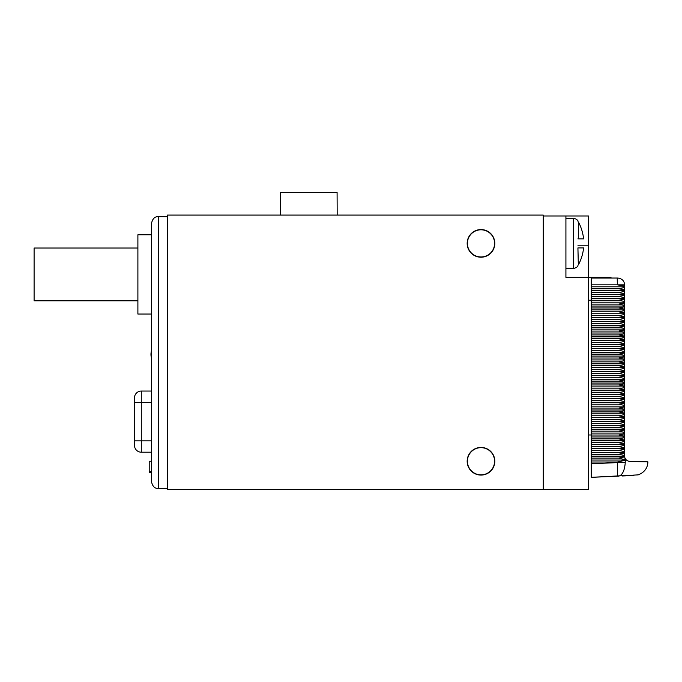 <?xml version="1.0" encoding="UTF-8"?>
<svg xmlns="http://www.w3.org/2000/svg" width="682" height="682" viewBox="0 0 682 682"><rect width="100%" height="100%" fill="white"/><g stroke="black" fill="none" stroke-linecap="round" stroke-linejoin="round"><path stroke-width="1.02" d="M543.273 215.086L167.337 215.086L167.337 489.565L543.273 489.565L543.273 215.086M543.273 489.565L588.566 489.565L588.566 215.989L543.273 215.989M565.915 215.989L565.915 277.352L610.987 277.352L610.987 278.043M588.566 434.988L591.285 434.988M588.566 300.233L591.285 300.233M591.285 278.043L617.781 278.043C622.061 278.606 624.328 280.873 624.576 284.837L624.576 286.798L591.285 286.798L591.285 278.043M617.219 278.043L617.338 284.837L591.285 284.837M617.781 278.043C622.061 278.606 624.328 280.873 624.576 284.837L617.338 284.837L624.576 286.056M630.236 461.484C627.807 461.271 626.144 460.273 625.249 458.509C626.144 460.273 627.807 461.271 630.236 461.484L647.9 461.85C647.653 468.108 644.413 472.447 638.19 474.877L591.285 477.332L617.696 476.181C640.389 475.192 640.389 475.192 617.696 476.181L591.285 477.332L591.285 286.798M618.821 476.13L617.73 475.78M622.385 475.976L626.298 475.806M631.31 475.584L633.902 475.473M591.285 462.004L617.338 462.004L617.338 462.609L625.249 462.609C655.129 461.612 655.129 461.612 625.249 462.609C624.132 477.673 617.176 476.13 617.696 476.181L617.338 462.609L591.285 463.743M591.285 460.043L626.34 460.043L617.338 462.004M591.285 458.116L618.642 458.116L626.34 460.043M591.285 456.198L624.584 456.198L624.678 456.897L618.642 458.116M591.285 454.272L618.642 454.272L624.576 455.457L624.584 456.198M591.285 452.345L624.576 452.345L624.576 453.087L618.642 454.272M591.285 450.418L618.642 450.418L624.576 451.603L624.576 452.345M591.285 448.492L624.576 448.492L624.576 449.242L618.642 450.418M591.285 446.574L618.642 446.574L624.576 447.75L624.576 448.492M591.285 444.647L624.576 444.647L624.576 445.389L618.642 446.574M591.285 442.72L618.642 442.72L624.576 443.905L624.576 444.647M591.285 440.794L624.576 440.794L624.576 441.535L618.642 442.72M591.285 438.867L618.642 438.867L624.576 440.052L624.576 440.794M591.285 436.949L624.576 436.949L624.576 437.691L618.642 438.867M591.285 435.022L618.642 435.022L624.576 436.207L624.576 436.949M591.285 433.096L624.576 433.096L624.576 433.837L618.642 435.022M591.285 431.169L618.642 431.169L624.576 432.354L624.576 433.096M591.285 429.242L624.576 429.242L624.576 429.984L618.642 431.169M591.285 427.324L618.642 427.324L624.576 428.501L624.576 429.242M591.285 425.398L624.576 425.398L624.576 426.139L618.642 427.324M591.285 423.471L618.642 423.471L624.576 424.656L624.576 425.398M591.285 421.544L624.576 421.544L624.576 422.286L618.642 423.471M591.285 419.618L618.642 419.618L624.576 420.803L624.576 421.544M591.285 417.699L624.576 417.699L624.576 418.441L618.642 419.618M591.285 415.773L618.642 415.773L624.576 416.958L624.576 417.699M591.285 413.846L624.576 413.846L624.576 414.588L618.642 415.773M591.285 411.919L618.642 411.919L624.576 413.104L624.576 413.846M591.285 409.993L624.576 409.993L624.576 410.735L618.642 411.919M591.285 408.075L618.642 408.075L624.576 409.251L624.576 409.993M591.285 406.148L624.576 406.148L624.576 406.89L618.642 408.075M591.285 404.221L618.642 404.221L624.576 405.406L624.576 406.148M591.285 402.295L624.576 402.295L624.576 403.036L618.642 404.221M591.285 400.368L618.642 400.368L624.576 401.553L624.576 402.295M591.285 398.45L624.576 398.45L624.576 399.192L618.642 400.368M591.285 396.523L618.642 396.523L624.576 397.7L624.576 398.45M591.285 394.597L624.576 394.597L624.576 395.338L618.642 396.523M591.285 392.67L618.642 392.67L624.576 393.855L624.576 394.597M591.285 390.743L624.576 390.743L624.576 391.485L618.642 392.67M591.285 388.825L618.642 388.825L624.576 390.002L624.576 390.743M591.285 386.899L624.576 386.899L624.576 387.64L618.642 388.825M591.285 384.972L618.642 384.972L624.576 386.157L624.576 386.899M591.285 383.045L624.576 383.045L624.576 383.787L618.642 384.972M591.285 381.119L618.642 381.119L624.576 382.304L624.576 383.045M591.285 379.201L624.576 379.201L624.576 379.942L618.642 381.119M591.285 377.274L618.642 377.274L624.576 378.45L624.576 379.201M591.285 375.347L624.576 375.347L624.576 376.089L618.642 377.274M591.285 373.421L618.642 373.421L624.576 374.606L624.576 375.347M591.285 371.494L624.576 371.494L624.576 372.236L618.642 373.421M591.285 369.567L618.642 369.567L624.576 370.752L624.576 371.494M591.285 367.649L624.576 367.649L624.576 368.391L618.642 369.567M591.285 365.723L618.642 365.723L624.576 366.907L624.576 367.649M591.285 363.796L624.576 363.796L624.576 364.538L618.642 365.723M591.285 361.869L618.642 361.869L624.576 363.054L624.576 363.796M591.285 359.943L624.576 359.943L624.576 360.693L618.642 361.869M591.285 358.024L618.642 358.024L624.576 359.201L624.576 359.943M591.285 356.098L624.576 356.098L624.576 356.839L618.642 358.024M591.285 354.171L618.642 354.171L624.576 355.356L624.576 356.098M591.285 352.244L624.576 352.244L624.576 352.986L618.642 354.171M591.285 350.318L618.642 350.318L624.576 351.503L624.576 352.244M591.285 348.4L624.576 348.4L624.576 349.141L618.642 350.318M591.285 346.473L618.642 346.473L624.576 347.658L624.576 348.4M591.285 344.546L624.576 344.546L624.576 345.288L618.642 346.473M591.285 342.62L618.642 342.62L624.576 343.805L624.576 344.546M591.285 340.693L624.576 340.693L624.576 341.435L618.642 342.62M591.285 338.775L618.642 338.775L624.576 339.951L624.576 340.693M591.285 336.848L624.576 336.848L624.576 337.59L618.642 338.775M591.285 334.922L618.642 334.922L624.576 336.107L624.576 336.848M591.285 332.995L624.576 332.995L624.576 333.737L618.642 334.922M591.285 331.068L618.642 331.068L624.576 332.253L624.576 332.995M591.285 329.15L624.576 329.15L624.576 329.892L618.642 331.068M591.285 327.224L618.642 327.224L624.576 328.409L624.576 329.15M591.285 325.297L624.576 325.297L624.576 326.039L618.642 327.224M591.285 323.37L618.642 323.37L624.576 324.555L624.576 325.297M591.285 321.444L624.576 321.444L624.576 322.185L618.642 323.37M591.285 319.526L618.642 319.526L624.576 320.702L624.576 321.444M591.285 317.599L624.576 317.599L624.576 318.341L618.642 319.526M591.285 315.672L618.642 315.672L624.576 316.857L624.576 317.599M591.285 313.746L624.576 313.746L624.576 314.487L618.642 315.672M591.285 311.819L618.642 311.819L624.576 313.004L624.576 313.746M591.285 309.901L624.576 309.901L624.576 310.642L618.642 311.819M591.285 307.974L618.642 307.974L624.576 309.151L624.576 309.901M591.285 306.048L624.576 306.048L624.576 306.789L618.642 307.974M591.285 304.121L618.642 304.121L624.576 305.306L624.576 306.048M591.285 302.194L624.576 302.194L624.576 302.936L618.642 304.121M591.285 300.276L618.642 300.276L624.576 301.453L624.576 302.194M591.285 298.349L624.576 298.349L624.576 299.091L618.642 300.276M591.285 296.423L618.642 296.423L624.576 297.608L624.576 298.349M591.285 294.496L624.576 294.496L624.576 295.238L618.642 296.423M591.285 292.569L618.642 292.569L624.576 293.754L624.576 294.496M591.285 290.643L624.576 290.643L624.576 291.393L618.642 292.569M591.285 288.725L618.642 288.725L624.576 289.901L624.576 290.643M618.642 288.725L624.576 287.54L624.576 286.798M624.576 455.457L624.576 453.087M624.576 451.603L624.576 449.242M624.576 447.75L624.576 445.389M624.576 443.905L624.576 441.535M624.576 440.052L624.576 437.691M624.576 436.207L624.576 433.837M624.576 432.354L624.576 429.984M624.576 428.501L624.576 426.139M624.576 424.656L624.576 422.286M624.576 420.803L624.576 418.441M624.576 416.958L624.576 414.588M624.576 413.104L624.576 410.735M624.576 409.251L624.576 406.89M624.576 405.406L624.576 403.036M624.576 401.553L624.576 399.192M624.576 397.7L624.576 395.338M624.576 393.855L624.576 391.485M624.576 390.002L624.576 387.64M624.576 386.157L624.576 383.787M624.576 382.304L624.576 379.942M624.576 378.45L624.576 376.089M624.576 374.606L624.576 372.236M624.576 370.752L624.576 368.391M624.576 366.907L624.576 364.538M624.576 363.054L624.576 360.693M624.576 359.201L624.576 356.839M624.576 355.356L624.576 352.986M624.576 351.503L624.576 349.141M624.576 347.658L624.576 345.288M624.576 343.805L624.576 341.435M624.576 339.951L624.576 337.59M624.576 336.107L624.576 333.737M624.576 332.253L624.576 329.892M624.576 328.409L624.576 326.039M624.576 324.555L624.576 322.185M624.576 320.702L624.576 318.341M624.576 316.857L624.576 314.487M624.576 313.004L624.576 310.642M624.576 309.151L624.576 306.789M624.576 305.306L624.576 302.936M624.576 301.453L624.576 299.091M624.576 297.608L624.576 295.238M624.576 293.754L624.576 291.393M624.576 289.901L624.576 287.54M625.249 459.574L624.678 456.897M577.918 265.579L577.918 266.04A5.661 5.661 0 0 1 573.383 268.307L565.915 268.307M577.918 221.207L577.918 220.746A5.661 5.661 0 0 0 573.383 218.479L565.915 218.479M577.918 247.924L578.336 264.923A45.063 45.063 0 0 0 583.579 247.924L578.336 247.924M577.918 238.862L583.579 238.862A45.063 45.063 0 0 0 578.336 221.863L578.336 238.862M467.17 461.254A13.819 13.819 0 0 0 480.989 475.081A13.819 13.819 0 0 0 494.817 461.254A13.819 13.819 0 0 0 480.989 447.435A13.819 13.819 0 0 0 467.17 461.254M467.17 243.389A13.819 13.819 0 0 0 480.989 257.216A13.819 13.819 0 0 0 494.817 243.389A13.819 13.819 0 0 0 480.989 229.57A13.819 13.819 0 0 0 467.17 243.389M151.481 223.466L151.481 234.787L137.892 234.787L137.892 314.052L151.481 314.052L151.481 481.637L151.481 223.466C152.521 218.734 154.788 216.467 158.275 216.671L167.337 216.671M151.481 481.637C152.521 486.368 154.788 488.627 158.275 488.431L167.337 488.431M151.481 314.052L151.481 234.787M151.481 472.575L149.213 472.575L149.213 461.254L151.481 461.254M151.481 471.373L149.213 471.373M151.481 402.371L141.293 402.371L141.293 391.05L151.481 391.05L141.293 391.05A6.794 6.794 0 0 0 134.499 397.845L134.499 445.406A6.794 6.794 0 0 0 141.293 452.2L151.481 452.2L141.293 452.2L141.293 402.371L134.499 402.371M337.181 215.086L337.087 192.435L280.669 192.435L280.566 215.086M137.892 300.805L34.1 300.805L34.1 248.035L137.892 248.035M588.566 245.205L577.918 245.205M625.249 462.609L625.249 460.521M573.383 218.479L573.383 268.307M467.4 461.254A13.589 13.589 0 0 0 480.989 474.843A13.589 13.589 0 0 0 494.578 461.254A13.589 13.589 0 0 0 480.989 447.665A13.589 13.589 0 0 0 467.4 461.254M467.4 243.389A13.589 13.589 0 0 0 480.989 256.978A13.589 13.589 0 0 0 494.578 243.389A13.589 13.589 0 0 0 480.989 229.8A13.589 13.589 0 0 0 467.4 243.389M158.275 488.431L158.275 216.671M151.481 440.87L134.499 440.87M141.293 391.05A6.794 6.794 0 0 0 134.499 397.845M151.481 350.71A13.248 13.248 0 0 0 151.481 358.016"/></g></svg>

